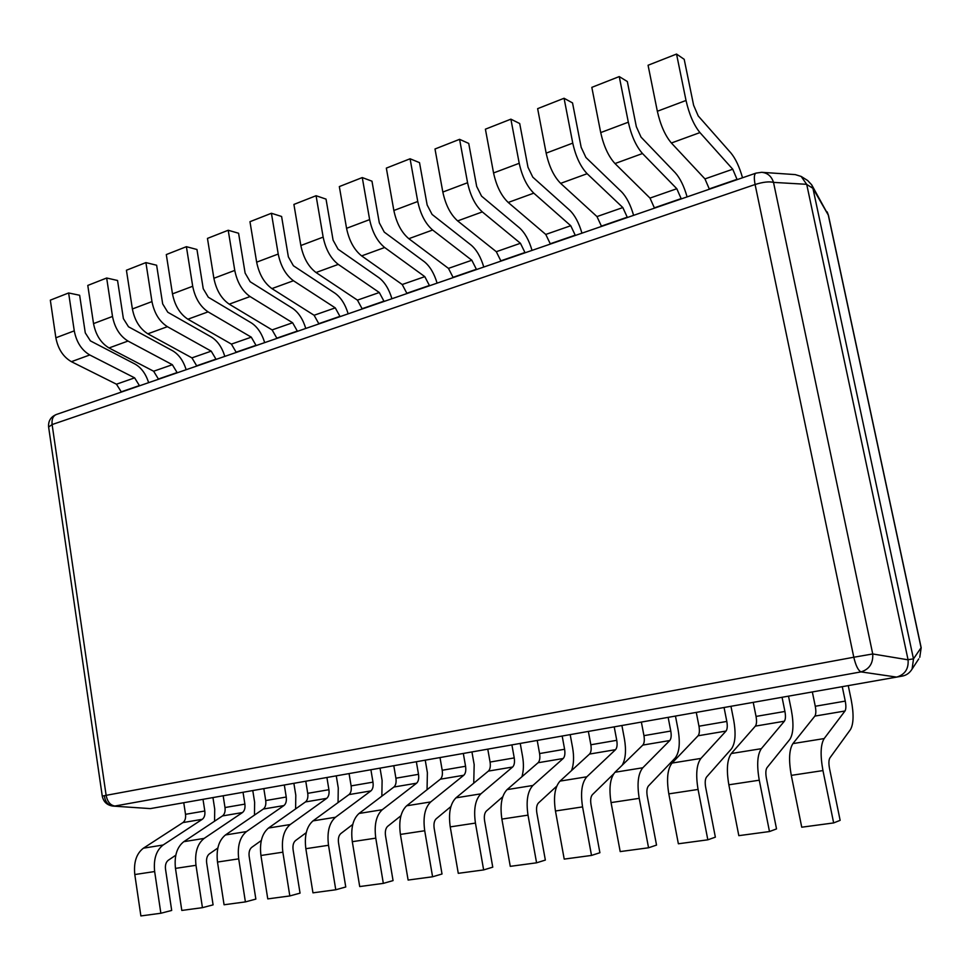 <?xml version="1.0" encoding="UTF-8"?>
<svg xmlns="http://www.w3.org/2000/svg" width="970" height="970" viewBox="0 0 970 970"><rect width="100%" height="100%" fill="white"/><g stroke="black" fill="none" stroke-linecap="round" stroke-linejoin="round"><path stroke-width="1.45" d="M918.748 658.885L912.079 669.094C909.605 673.047 906.295 675.387 902.173 676.114L203.009 799.328L204.803 811.005C205.24 814.873 204.391 817.649 202.257 819.323L163.13 845.003C156.206 850.387 153.381 859.238 154.654 871.545L160.862 913.255L171.69 910.442L165.506 869.096C165.07 865.034 165.991 862.087 168.283 860.257L175.8 855.213M806.725 184.445L908.041 659.673L913.473 658.872L812.933 188.325L806.725 184.445L801.171 176.431L795.23 174.6L761.62 172.308L756.006 173.121C754.139 174.042 753.848 177.837 755.096 184.506L52.113 424.557L106.13 795.339L853.794 657.236L755.096 184.506C762.966 182.033 769.101 181.317 773.514 182.384C771.514 176.225 767.549 172.866 761.62 172.308M203.009 799.328L150.362 808.604L113.187 806.106M902.039 676.138L896.644 677.096C904.974 674.587 908.781 668.827 908.065 659.818L908.041 659.673M913.473 658.872L921.076 647.73L828.271 215L811.708 184.846L807.695 180.541L801.171 176.431M827.143 211.848L828.453 215.352L812.933 188.325M812.909 188.192L811.708 184.846M921.185 647.73L919.754 657.345L921.185 647.73L828.453 215.352M912.079 669.094L913.497 659.018M104.408 795.824C105.136 801.79 107.961 805.209 112.896 806.082L150.362 808.604M896.644 677.096L861.008 671.895C869.35 669.288 873.255 663.31 872.733 653.962L908.065 659.818M848.253 685.62L851.223 699.904C853.903 714.065 853.648 723.947 850.46 729.561L829.896 757.922C828.719 759.946 828.598 763.499 829.532 768.567L840.141 820.341L833.654 822.924L801.741 827.204L791.29 775.37L822.96 770.58L833.654 822.924M842.263 686.675L845.258 701.104C846.155 705.881 846.058 709.179 844.979 711.01L824.16 738.57C820.559 744.536 820.159 755.206 822.96 770.58M812.339 691.949L815.273 706.257C816.146 710.986 816 714.26 814.861 716.09L792.914 743.602C789.119 749.543 788.574 760.14 791.29 775.37M788.513 696.157L791.362 710.173C793.896 724.093 793.387 733.829 789.822 739.419L767.027 767.646C765.718 769.659 765.5 773.151 766.385 778.122L776.521 828.913L769.489 831.545L738.825 835.655L728.846 784.803L759.268 780.207L769.489 831.545M782.062 697.284L784.924 711.459C785.773 716.151 785.591 719.4 784.378 721.219L761.329 748.694C757.327 754.611 756.636 765.124 759.268 780.207M753.229 702.365L756.042 716.418C756.867 721.062 756.648 724.299 755.375 726.118L731.295 753.52C727.112 759.425 726.287 769.853 728.846 784.803M730.956 706.293L733.684 720.079C736.085 733.744 735.333 743.36 731.416 748.913L706.584 776.994C705.141 778.995 704.838 782.438 705.663 787.313L715.363 837.159L707.833 839.814L678.37 843.779L668.815 793.872L698.073 789.447L707.833 839.814M724.056 707.506L726.809 721.438C727.609 726.045 727.342 729.246 726.021 731.065L700.922 758.419C696.545 764.299 695.599 774.642 698.073 789.447M696.278 712.404L698.97 726.215C699.746 730.774 699.455 733.963 698.073 735.769L672.04 763.063C667.481 768.931 666.414 779.201 668.815 793.872M675.46 716.078L678.078 729.622C680.346 743.068 679.364 752.538 675.132 758.055L648.421 785.991C646.869 787.979 646.481 791.374 647.257 796.164L656.532 845.088L648.554 847.78L620.194 851.587L611.064 802.59L639.218 798.346L648.554 847.78M668.148 717.363L670.779 731.04C671.543 735.575 671.204 738.74 669.773 740.534L642.807 767.767C638.078 773.611 636.89 783.808 639.218 798.346M641.364 722.08L643.947 735.648C644.674 740.146 644.31 743.287 642.819 745.081L614.992 772.253C610.106 778.073 608.796 788.186 611.064 802.59M613.61 773.939L592.403 794.66C590.742 796.625 590.281 799.971 591.021 804.676L599.896 852.727L591.506 855.431L564.213 859.105L555.458 810.993L582.57 806.894L591.506 855.431M614.216 726.87L616.75 740.316C617.466 744.766 617.065 747.894 615.526 749.677L586.838 776.788C581.794 782.584 580.375 792.623 582.57 806.894M588.366 731.428L590.851 744.766C591.542 749.179 591.106 752.284 589.53 754.066L560.042 781.105C554.852 786.876 553.324 796.843 555.458 810.993M621.903 725.511L624.413 738.837C626.377 750.368 625.626 759.17 622.158 765.245M556.756 786.149L538.423 803.002C536.665 804.967 536.143 808.252 536.834 812.872L545.346 860.075L536.58 862.815L510.268 866.343L501.878 819.092L528.007 815.139L536.58 862.815M562.176 736.036L564.601 749.264C565.28 753.641 564.807 756.721 563.182 758.504L532.906 785.47C527.571 791.217 525.946 801.111 528.007 815.139M537.21 740.437L539.587 753.557C540.254 757.897 539.744 760.965 538.083 762.735L507.067 789.628C501.599 795.364 499.877 805.173 501.878 819.092M570.19 734.629L572.603 747.724C574.167 756.77 573.816 764.372 571.56 770.532M502.763 796.77L486.37 811.053C484.527 812.993 483.933 816.243 484.588 820.79L492.76 867.168L483.642 869.92L458.276 873.327L450.238 826.889L475.433 823.081L483.642 869.92M511.905 744.899L514.233 757.909C514.876 762.214 514.342 765.257 512.633 767.015L480.902 793.836C475.3 799.547 473.481 809.295 475.433 823.081M487.777 749.143L490.068 762.056C490.699 766.324 490.129 769.343 488.383 771.101L455.973 797.849C450.262 803.536 448.346 813.224 450.238 826.889M520.235 743.432L522.551 756.321C523.885 764.069 523.667 770.883 521.909 776.752M450.892 806.579L436.148 818.826C434.22 820.753 433.566 823.942 434.184 828.416L442.017 874.006L432.584 876.771L408.115 880.057L400.404 834.418L424.714 830.744L432.584 876.771M463.32 753.46L465.564 766.264C466.17 770.495 465.588 773.49 463.805 775.248L430.728 801.923C424.884 807.586 422.884 817.189 424.714 830.744M440.004 757.57L442.199 770.265C442.793 774.472 442.174 777.455 440.356 779.201L406.66 805.791C400.707 811.429 398.621 820.972 400.404 834.418M471.941 751.944L474.172 764.615L473.736 783.202M400.937 815.758L387.661 826.331C385.66 828.235 384.945 831.387 385.526 835.776L393.056 880.602L383.332 883.379L359.712 886.556L352.304 841.681L375.778 838.141L383.332 883.379M416.348 761.741L418.507 774.327C419.088 778.51 418.446 781.468 416.591 783.202L382.277 809.72C376.214 815.333 374.044 824.815 375.778 838.141M393.796 765.718L395.905 778.207C396.475 782.353 395.808 785.288 393.917 787.022L359.033 813.466C352.874 819.056 350.631 828.465 352.304 841.681M425.236 760.165L427.382 772.654L427.055 789.701M352.753 824.439L340.809 833.569C338.736 835.461 337.984 838.577 338.53 842.894L345.757 886.98L335.765 889.769L312.958 892.837L305.841 848.702L328.515 845.282L335.765 889.769M370.904 769.743L372.977 782.147C373.523 786.258 372.844 789.168 370.916 790.902L335.474 817.261C329.206 822.827 326.89 832.163 328.515 845.282M349.067 773.587L351.116 785.894C351.637 789.98 350.934 792.878 348.982 794.6L313.007 820.875C306.653 826.416 304.253 835.703 305.841 848.702M380.034 768.131L382.107 780.426L381.853 796.176M306.241 832.672L295.523 840.578C293.389 842.457 292.588 845.513 293.098 849.781L300.045 893.14L289.824 895.94L267.768 898.899L260.93 855.491L282.852 852.181L289.824 895.94M326.914 777.491L328.915 789.701C329.436 793.751 328.697 796.637 326.72 798.346L290.236 824.536C283.773 830.065 281.312 839.28 282.852 852.181M305.768 781.226L307.733 793.339C308.242 797.352 307.49 800.214 305.477 801.935L268.508 828.04C261.973 833.545 259.439 842.687 260.93 855.491M336.275 775.842L338.263 787.943L338.057 802.578M261.294 840.529L251.715 847.356C249.532 849.211 248.684 852.23 249.169 856.425L255.85 899.093L245.398 901.906L224.07 904.768L217.498 862.051L238.705 858.85L245.398 901.906M284.319 785.009L286.235 797.025C286.732 801.014 285.956 803.863 283.919 805.561L246.477 831.581C239.845 837.061 237.25 846.155 238.705 858.85M263.828 788.61L265.719 800.553C266.204 804.506 265.404 807.331 263.343 809.029L225.464 834.964C218.747 840.432 216.092 849.453 217.498 862.051M293.874 783.323L295.801 795.242L295.608 808.895M217.838 848.022L209.326 853.915C207.083 855.758 206.198 858.741 206.658 862.863L213.085 904.864L202.439 907.665L181.802 910.442L175.473 868.393L195.988 865.301L202.439 907.665M243.033 792.284L244.889 804.118C245.349 808.046 244.537 810.859 242.451 812.557L204.137 838.407C197.346 843.839 194.631 852.8 195.988 865.301M223.173 795.776L225.004 807.537C225.452 811.429 224.628 814.23 222.506 815.915L183.791 841.681C176.928 847.089 174.151 856.001 175.473 868.393M252.782 790.562L254.637 802.299L254.467 815.103M183.754 802.723L185.512 814.315C185.949 818.146 185.076 820.911 182.918 822.584L143.427 848.18C136.43 853.539 133.545 862.33 134.794 874.54L140.88 915.935L160.862 913.255M212.939 797.582L214.722 809.15L214.564 821.202M742.523 177.765C739.419 166.852 735.563 158.607 730.956 153.03L698.218 115.939L693.623 105.281L684.202 59.328L676.539 54.065L686.02 100.468C689.185 114.375 693.829 125.094 699.94 132.587L732.75 169.216L737.139 179.62M709.385 189.198L704.96 178.904L671.385 143.002C665.141 135.63 660.461 125.057 657.345 111.259L648.069 65.257L676.539 54.065M687.099 196.886C684.02 186.167 680.079 178.128 675.265 172.757L641.024 137.097L636.344 126.706L627.323 81.528L619.248 76.581L628.33 122.196C631.397 135.861 636.114 146.312 642.492 153.527L676.805 188.726L681.267 198.898M654.495 208.138L649.997 198.086L614.992 163.554C608.493 156.461 603.728 146.143 600.709 132.587L591.821 87.361L619.248 76.581M633.604 215.34C630.561 204.828 626.535 196.971 621.528 191.793L585.928 157.492L581.175 147.355L572.53 102.917L564.067 98.261L572.761 143.124C575.731 156.546 580.533 166.743 587.141 173.703L622.837 207.556L627.372 217.486M601.533 226.41L596.974 216.577L560.636 183.366C553.906 176.528 549.081 166.452 546.159 153.139L537.635 108.652L564.067 98.261M581.951 233.164C578.932 222.833 574.834 215.17 569.657 210.175L532.797 177.158L527.983 167.252L519.702 123.529L510.887 119.164L519.217 163.287C522.102 176.479 526.965 186.434 533.791 193.151L570.748 225.731L575.343 235.443M550.39 244.052L545.77 234.437L508.219 202.463C501.296 195.867 496.41 186.034 493.56 172.951L485.4 129.18L510.887 119.164M532.033 250.381C529.05 240.233 524.891 232.751 519.556 227.926L481.544 196.122L476.682 186.446L468.728 143.427L459.586 139.328L467.576 182.736C470.377 195.71 475.3 205.434 482.32 211.909L520.441 243.276L525.085 252.782M500.969 261.1L496.3 251.703L457.646 220.905C450.529 214.54 445.594 204.912 442.829 192.048L434.996 148.992L459.586 139.328M483.775 267.029C480.817 257.062 476.597 249.739 471.117 245.083L432.074 214.431L427.152 204.973L419.513 162.633L410.08 158.777L417.755 201.493C420.471 214.249 425.442 223.755 432.644 230.011L471.82 260.239L476.512 269.539M453.184 277.59L448.467 268.387L408.819 238.693C401.531 232.545 396.536 223.148 393.856 210.49L386.339 168.113L410.08 158.777M437.094 283.143C434.16 273.334 429.892 266.18 424.278 261.67L384.278 232.121L379.318 222.87L371.971 181.184L362.271 177.571L369.643 219.62C372.286 232.169 377.294 241.457 384.666 247.508L424.799 276.644L429.54 285.75M406.976 293.534L402.211 284.513L361.64 255.898C354.195 249.957 349.164 240.754 346.557 228.314L339.33 186.579L362.271 177.571M391.916 298.724C389.006 289.084 384.69 282.088 378.955 277.723L338.081 249.217L333.086 240.172L326.029 199.117L316.075 195.722L323.155 237.116C325.726 249.472 330.77 258.566 338.287 264.398L379.306 292.516L384.084 301.427M362.234 308.969L357.445 300.13L316.026 272.521C308.448 266.774 303.38 257.777 300.845 245.519L293.91 204.427L316.075 195.722M348.157 313.819C345.284 304.337 340.919 297.487 335.087 293.267L293.401 265.756L288.369 256.892L281.591 216.468L271.418 213.267L278.22 254.043C280.73 266.192 285.798 275.092 293.449 280.742L335.268 307.878L340.07 316.608M318.924 323.907L314.098 315.262L271.915 288.599C264.204 283.034 259.111 274.231 256.65 262.167L249.969 221.694L271.418 213.267M305.768 328.454C302.919 319.118 298.517 312.413 292.576 308.327L250.175 281.749L245.119 273.079L238.584 233.249L228.217 230.254L234.764 270.412C237.189 282.379 242.294 291.085 250.066 296.553L292.613 322.755L297.45 331.316M276.959 338.397L272.109 329.909L229.223 304.156C221.39 298.772 216.286 290.151 213.885 278.281L207.459 238.402L228.217 230.254M264.677 342.628C261.851 333.45 257.426 326.878 251.388 322.925L208.32 297.244L203.239 288.745L196.958 249.496L186.398 246.683L192.703 286.259C195.067 298.032 200.196 306.568 208.077 311.867L251.291 337.172L256.141 345.575M236.268 352.425L231.406 344.108L187.889 319.215C179.959 314.001 174.818 305.562 172.478 293.874L166.294 254.576L186.398 246.683M224.822 356.378C222.021 347.345 217.571 340.906 211.448 337.075L167.786 312.243L162.681 303.913L156.631 265.234L145.9 262.591L151.963 301.597C154.278 313.189 159.419 321.555 167.398 326.684L211.217 351.152L216.092 359.385M196.813 366.042L191.939 357.869L147.84 333.813C139.813 328.757 134.66 320.476 132.381 308.969L126.427 270.242L145.9 262.591M186.155 369.716C183.379 360.816 178.892 354.511 172.696 350.8L128.501 326.781L123.384 318.621L117.552 280.488L106.664 278.014L112.508 316.45C114.751 327.884 119.916 336.081 127.991 341.052L172.345 364.708L177.243 372.795M158.534 379.246L153.636 371.231L109.028 347.963C100.916 343.065 95.751 334.941 93.532 323.604L87.785 285.435L106.664 278.014M148.616 382.665C145.876 373.911 141.365 367.727 135.097 364.114L90.404 340.882L85.275 332.868L79.649 295.268L68.627 292.964L74.266 330.855C76.448 342.119 81.625 350.158 89.773 354.971L134.636 377.863L139.534 385.805M121.383 392.062L116.473 384.205L71.392 361.677C63.208 356.924 58.03 348.97 55.86 337.79L50.331 300.154L68.627 292.964M806.688 184.312L773.514 182.384L872.733 653.962L853.794 657.236C855.758 665.578 858.159 670.464 861.008 671.895L114.897 806.021C110.362 805.342 107.44 801.79 106.13 795.339L102.262 796.115C103.487 801.887 107.027 805.209 112.896 806.082M48.621 427.042L52.113 424.557C51.58 419.234 53.01 415.887 56.405 414.481C50.743 416.821 48.136 421.004 48.621 427.042L102.262 796.115M792.914 743.602L824.16 738.57M814.861 716.09L844.979 711.01M815.273 706.257L845.258 701.104M731.295 753.52L761.329 748.694M755.375 726.118L784.378 721.219M756.042 716.418L784.924 711.459M672.04 763.063L700.922 758.419M698.073 735.769L726.021 731.065M698.97 726.215L726.809 721.438M614.992 772.253L642.807 767.767M642.819 745.081L669.773 740.534M643.947 735.648L670.779 731.04M560.042 781.105L586.838 776.788M589.53 754.066L615.526 749.677M590.851 744.766L616.75 740.316M507.067 789.628L532.906 785.47M538.083 762.735L563.182 758.504M539.587 753.557L564.601 749.264M455.973 797.849L480.902 793.836M488.383 771.101L512.633 767.015M490.068 762.056L514.233 757.909M406.66 805.791L430.728 801.923M440.356 779.201L463.805 775.248M442.199 770.265L465.564 766.264M359.033 813.466L382.277 809.72M393.917 787.022L416.591 783.202M395.905 778.207L418.507 774.327M313.007 820.875L335.474 817.261M348.982 794.6L370.916 790.902M351.116 785.894L372.977 782.147M268.508 828.04L290.236 824.536M305.477 801.935L326.72 798.346M307.733 793.339L328.915 789.701M225.464 834.964L246.477 831.581M263.343 809.029L283.919 805.561M265.719 800.553L286.235 797.025M183.791 841.681L204.137 838.407M222.506 815.915L242.451 812.557M225.004 807.537L244.889 804.118M134.794 874.54L154.654 871.545M143.427 848.18L163.13 845.003M182.918 822.584L202.257 819.323M185.512 814.315L204.803 811.005M709.312 188.883L737.067 179.304M704.96 178.904L732.75 169.216M671.385 143.002L699.94 132.587M657.345 111.259L686.02 100.468M654.435 207.822L681.207 198.583M649.997 198.086L676.805 188.726M614.992 163.554L642.492 153.527M600.709 132.587L628.33 122.196M601.473 226.095L627.311 217.183M596.974 216.577L622.837 207.556M560.636 183.366L587.141 173.703M546.159 153.139L572.761 143.124M550.329 243.749L575.283 235.14M545.77 234.437L570.748 225.731M508.219 202.463L533.791 193.151M493.56 172.951L519.217 163.287M500.908 260.809L525.025 252.479M496.3 251.703L520.441 243.276M457.646 220.905L482.32 211.909M442.829 192.048L467.576 182.736M453.135 277.287L476.452 269.248M448.467 268.387L471.82 260.239M408.819 238.693L432.644 230.011M393.856 210.49L417.755 201.493M406.915 293.243L429.48 285.459M402.211 284.513L424.799 276.644M361.64 255.898L384.666 247.508M346.557 228.314L369.643 219.62M362.186 308.678L384.035 301.137M357.445 300.13L379.306 292.516M316.026 272.521L338.287 264.398M300.845 245.519L323.155 237.116M318.875 323.628L340.021 316.329M314.098 315.262L335.268 307.878M271.915 288.599L293.449 280.742M256.65 262.167L278.22 254.043M276.911 338.118L297.402 331.037M272.109 329.909L292.613 322.755M229.223 304.156L250.066 296.553M213.885 278.281L234.764 270.412M236.231 352.146L256.092 345.296M231.406 344.108L251.291 337.172M187.889 319.215L208.077 311.867M172.478 293.874L192.703 286.259M196.777 365.763L216.043 359.118M191.939 357.869L211.217 351.152M147.84 333.813L167.398 326.684M132.381 308.969L151.963 301.597M158.498 378.979L177.195 372.529M153.636 371.231L172.345 364.708M109.028 347.963L127.991 341.052M93.532 323.604L112.508 316.45M121.347 391.795L139.498 385.539M116.473 384.205L134.636 377.863M71.392 361.677L89.773 354.971M55.86 337.79L74.266 330.855M756.006 173.121L56.405 414.481"/></g></svg>
